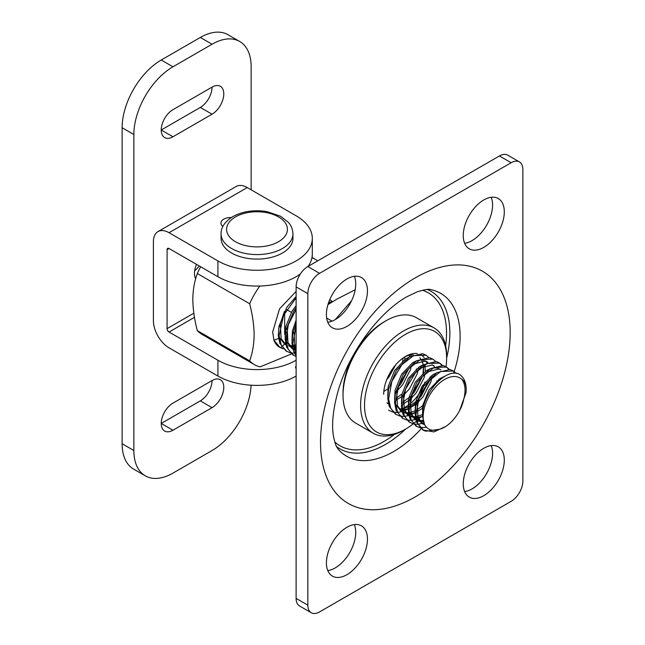 <?xml version="1.0" encoding="UTF-8"?>
<svg xmlns="http://www.w3.org/2000/svg" width="645" height="645" viewBox="0 0 645 645"><rect width="100%" height="100%" fill="white"/><g stroke="black" fill="none" stroke-linecap="round" stroke-linejoin="round"><path stroke-width="0.97" d="M346.937 326.378A29.025 16.762 120 0 0 365.9 300.804A29.025 16.762 120 0 0 361.45 277.543A29.025 16.762 120 0 0 346.937 278.979A29.025 16.762 120 0 0 327.974 304.561A29.025 16.762 120 0 0 332.425 327.821A29.025 16.762 120 0 0 346.937 326.378M327.797 322.29A29.025 16.762 120 0 0 335.207 319.614A29.025 16.762 120 0 0 354.347 276.302M483.774 247.382A29.025 16.762 120 0 0 502.737 221.799A29.025 16.762 120 0 0 498.287 198.539A29.025 16.762 120 0 0 483.774 199.974A29.025 16.762 120 0 0 464.811 225.556A29.025 16.762 120 0 0 469.262 248.817A29.025 16.762 120 0 0 483.774 247.382M464.634 243.286A29.025 16.762 120 0 0 472.043 240.609A29.025 16.762 120 0 0 491.192 197.297M346.937 574.687A29.025 16.762 120 0 0 365.9 549.105A29.025 16.762 120 0 0 361.45 525.844A29.025 16.762 120 0 0 346.937 527.279A29.025 16.762 120 0 0 327.974 552.862A29.025 16.762 120 0 0 332.425 576.122A29.025 16.762 120 0 0 346.937 574.687M327.797 570.591A29.025 16.762 120 0 0 335.207 567.914A29.025 16.762 120 0 0 354.347 524.603M483.774 495.683A29.025 16.762 120 0 0 502.737 470.1A29.025 16.762 120 0 0 498.287 446.84A29.025 16.762 120 0 0 483.774 448.275A29.025 16.762 120 0 0 464.811 473.857A29.025 16.762 120 0 0 469.262 497.118A29.025 16.762 120 0 0 483.774 495.683M464.634 491.587A29.025 16.762 120 0 0 472.043 488.91A29.025 16.762 120 0 0 491.192 445.598M522.869 169.498A16.585 9.578 120 0 0 519.435 161.911A16.585 9.578 120 0 0 511.146 162.734L319.565 273.335A16.585 9.578 120 0 0 307.842 293.652L307.842 605.155A16.585 9.578 120 0 0 311.277 612.75A16.585 9.578 120 0 0 319.565 611.928L511.146 501.326A16.585 9.578 120 0 0 522.869 481.009L522.869 169.498M519.435 161.911L507.712 155.139A16.585 9.578 120 0 0 499.415 155.961L307.842 266.562A16.585 9.578 120 0 0 296.111 286.88L296.111 598.383A16.585 9.578 120 0 0 299.546 605.978L311.277 612.75M420.113 354.387A30.96 17.875 -60 0 1 424.136 357.556M426.248 361.402A30.96 17.875 -60 0 1 426.708 362.861M427.458 369.98A30.96 17.875 -60 0 1 427.441 370.52M425.023 382.082A30.96 17.875 -60 0 1 409.462 404.326M408.454 405.092A30.96 17.875 -60 0 1 403.738 407.946M399.086 408.874L401.625 408.841A30.96 17.875 -60 0 1 401.593 408.849M423.386 372.246A28.203 16.278 120 0 0 423.434 366.449M423.176 364.756A28.203 16.278 120 0 0 421.951 360.902M420.556 358.62A28.203 16.278 120 0 0 419.79 357.749M445.993 366.707A58.058 33.516 120 0 0 446.63 357.983A58.058 33.516 120 0 0 432.827 330.498A58.058 33.516 120 0 0 374.874 367.956A58.058 33.516 120 0 0 378.333 432.876A58.058 33.516 120 0 0 405.584 429.086A58.058 33.516 120 0 0 413.211 423.854M405.584 429.086L403.625 430.215A60.824 35.112 -60 0 1 375.084 434.182A60.824 35.112 -60 0 1 373.213 433.23A60.824 35.112 -60 0 1 372.318 364.578A60.824 35.112 -60 0 1 432.166 326.934A60.824 35.112 -60 0 1 434.037 327.886A60.824 35.112 -60 0 1 446.63 355.726L446.63 357.983M343.027 395.232L343.027 392.974A58.058 33.516 -60 0 1 384.081 321.871L386.033 320.742A60.824 35.112 120 0 0 343.027 395.232A60.824 35.112 120 0 0 355.621 423.072L373.213 433.23M434.037 327.886L416.444 317.727A60.824 35.112 120 0 0 414.574 316.776A60.824 35.112 120 0 0 386.033 320.742M413.526 423.612A58.058 33.516 120 0 0 416.283 421.266M417.331 420.322A58.058 33.516 120 0 0 417.928 419.766M418.645 419.081A58.058 33.516 120 0 0 419.959 417.783M383.686 394.329A30.96 17.875 -60 0 1 405.584 356.403A30.96 17.875 -60 0 1 417.42 353.581M413.3 354.839A28.203 16.278 120 0 0 404.584 357.007M278.567 329.119L284.372 311.495M279.317 338.141L279.172 336.674M283.244 348.808L280.011 347.494L273.972 340.229L278.567 338.432M280.478 347.703A30.412 17.56 0 0 0 281.639 346.841M281.994 346.55A30.412 17.56 0 0 0 285.461 342.745M286.106 341.648A30.412 17.56 0 0 0 286.469 332.175M285.759 330.812A30.412 17.56 0 0 0 284.655 329.224M317.63 260.911A60.824 35.112 120 0 0 315.236 259.298A60.824 35.112 120 0 0 311.946 257.766M259.798 286.033A60.824 35.112 120 0 0 249.639 303.731L197.322 273.528C194.468 281.188 192.96 289.839 192.807 299.474C192.976 309.415 194.484 319.799 197.322 330.627A60.824 35.112 120 0 0 202.095 334.433L254.412 364.643A60.824 35.112 120 0 0 260.096 366.876L291.427 353.952M197.322 330.627L249.639 360.837C252.485 353.17 253.993 344.519 254.146 334.892C253.977 324.943 252.469 314.558 249.639 303.731M200.668 266.764A60.824 35.112 120 0 0 197.322 273.528M461.844 379.397C464.682 381.284 466.133 384.791 466.182 389.919L466.182 389.588A33.177 19.157 -60 0 0 461.078 375.664C449.436 364.014 420.451 393.353 422.677 416.67L424.587 424.708A30.412 17.56 120 0 1 423.176 416.67A30.412 17.56 120 0 1 437.85 384.654A30.412 17.56 120 0 1 461.844 379.397C465.359 384.106 465.972 390.838 463.666 399.594C460.981 412.994 449.267 427.208 439.197 429.336C432.545 431.489 427.675 429.949 424.587 424.708M290.089 352.759L286.001 350.953L279.761 343.18L278.269 335.271L279.075 326.039L286.912 307.181L296.111 296.547M286.856 351.444L281.317 345.309L279.124 335.763L283.582 315.341L296.111 297.788M296.111 356.467L292.838 354.903L286.606 347.123L285.114 339.222L285.92 329.99L293.757 311.132L296.111 307.794M328.144 303.997L328.232 304.44M293.701 355.395L288.162 349.259L285.969 339.713L288.339 324.637L296.111 309.439M328.579 302.876L328.894 304.013M296.111 355.798L293.443 351.074L291.959 343.172L292.757 333.941L296.111 323.427M329.853 299.675L332.272 301.876M296.111 355.137L292.814 343.664L296.111 325.999M329.756 299.627L332.546 301.707M328.748 302.183L331.99 302.053M328.507 302.892L331.248 302.513M399.553 415.96L395.474 414.154L389.233 406.382L387.742 398.473L388.548 389.241L396.385 370.383L409.494 356.854L422.596 353.67L426.079 355.218L428.756 357.483M396.328 414.646L390.789 408.511L388.596 398.965L391.918 381.26L401.819 364.82L413.542 355.605L426.079 355.218M406.398 419.911L402.311 418.105L396.078 410.333L394.587 402.424L395.393 393.192L403.23 374.334L416.331 360.805L429.441 357.62L432.924 359.16L435.601 361.434M403.165 418.597L397.634 412.461L395.441 402.915L398.755 385.202L408.656 368.771L420.387 359.555L432.924 359.16M413.243 423.862L409.156 422.056L402.915 414.284L401.424 406.374L402.23 397.143L410.075 378.284L423.176 364.756L436.278 361.571L439.761 363.111L442.446 365.384M439.326 362.877L441.914 365.304M410.01 422.548L404.48 416.412L402.286 406.866L405.6 389.153L415.501 372.721L427.232 363.506L439.761 363.111M420.08 427.812L416.001 426.006L409.76 418.226L408.269 410.325L409.075 401.093L416.912 382.235L430.013 368.706L443.123 365.522L446.606 367.061L449.283 369.335M446.171 366.828L448.759 369.254M416.855 426.498L411.317 420.363L409.124 410.817L412.445 393.103L422.346 376.672L434.069 367.457L446.606 367.061M445.453 426.603L433.875 431.908L422.838 429.957L416.606 422.177L415.114 414.275L415.92 405.044L423.757 386.186L436.859 372.657L449.96 369.472L453.451 371.012L456.346 373.552M423.692 430.449L417.815 423.555L415.969 414.767L419.266 397.11L428.723 381.163L440.672 371.512L453.451 371.012M296.111 291.395L279.519 308.907L272.65 332.03L273.972 340.229A33.177 19.157 120 0 0 279.519 347.212A33.177 19.157 120 0 0 279.761 347.349M296.111 353.049L294.983 353.162M294.394 353.194L290.589 352.88M417.097 400.4L415.162 402.359M431.312 375.898L430.981 377.341M430.465 379.212L417.952 400.892M416.549 402.343L409.124 408.285L415.178 404.705M408.245 408.817L404.689 410.615M403.697 411.01L402.803 411.333M402.101 411.558L397.61 412.413M397.022 412.445L393.216 412.131M392.716 412.01L388.629 410.204M436.955 380.824L436.343 383.049M415.09 412.768L409.648 415.283M408.946 415.509L404.455 416.364M403.867 416.396L400.061 416.081M422.088 416.622L416.485 419.234M415.783 419.46L411.292 420.314M410.704 420.347L406.898 420.032M423.878 422.991L418.137 424.265M417.549 424.297L413.743 423.983M426.587 427.385L420.242 427.538M419.726 427.433L416.428 426.248M439.253 429.328L425.805 431.199L423.273 430.199M466.182 389.919L466.037 392.66L459.603 410.583M249.639 360.837A60.824 35.112 120 0 0 254.412 364.643M424.66 424.845L423.322 424.184L417.984 417.589L417.202 403.617M423.475 421.717L419.008 421.298L416.743 420.387M415.888 419.871L411.147 413.638L410.365 399.666M424.999 373.874L427.877 371.746L438.81 369.005L440.995 369.875M422.064 416.485L416.235 417.791M415.461 417.799L409.906 416.436M409.043 415.92L404.302 409.688L403.52 395.716M418.162 369.924L421.04 367.795L431.965 365.054L434.15 365.925M439.011 379.228L438.858 380.582M422.024 408.656L415.96 412.228M415.09 412.582L411.147 413.663M409.922 413.808L409.398 413.84M408.616 413.856L403.061 412.486M402.198 411.97L397.457 405.737L396.675 391.765M411.317 365.973L414.195 363.844L425.12 361.103L427.925 362.361M432.166 375.277L432.053 376.333M431.828 377.833L430.933 381.679L423.072 396.828L417.379 402.907M408.245 408.64L402.553 409.889M401.779 409.906L399.731 409.728M424.95 364.691L425.329 371.327M424.99 373.89L424.088 377.728L416.227 392.878L410.543 398.957M408.333 400.755L403.061 403.98M388.516 404.068L386.927 402.778M418.484 367.376L418.371 368.432M418.145 369.94L417.25 373.778L409.39 388.927L403.697 395.014M401.496 396.804L396.215 400.029M410.696 354.944L411.034 355.943M411.3 365.989L410.405 369.827L402.544 384.976L396.852 391.064M404.899 356.846L404.689 360.531M387.806 388.903L383.823 391.475M395.788 364.723L388.862 377.075L386.782 379.574M296.111 349.09L294.829 346.486L294.047 332.514M292.878 344.825L296.111 350.283L293.588 349.284M292.725 348.768L287.984 342.535L287.202 328.563M296.111 346.252L293.08 346.688M292.306 346.696L289.25 346.309M285.888 344.817L281.147 338.585L280.365 324.612M423.281 420.959L422.435 406.06L428.925 390.12L439.85 378.663L444.582 376.358M424.41 424.337L421.612 423.201L416.033 415.928M415.106 411.679L415.59 402.109L422.08 386.17L433.013 374.713L436.592 372.826M423.128 420.572L416.678 420.121M415.872 419.806L414.767 419.25L409.196 411.978M408.269 407.729L408.753 398.159L415.243 382.219L426.168 370.762L429.755 368.875M433.126 367.908L437.092 368.021L439.285 368.884M421.87 414.84L416.098 416.646M415.307 416.743L409.841 416.17M409.027 415.856L407.922 415.299L402.351 408.027M401.424 403.778L401.908 394.208L408.398 378.268L419.331 366.811L422.91 364.925M432.44 364.933L434.359 366.473M422.459 405.923L416.073 410.373M415.146 410.833L409.261 412.695M408.47 412.792L402.996 412.219M402.794 412.34L401.085 411.349L395.506 404.076M394.579 399.827L395.062 390.257L401.561 374.318L412.486 362.861L416.073 360.974M419.444 360.007L423.41 360.12L427.514 362.522M430.118 376.849L429.78 378.55M429.264 380.526L421.362 395.845L418.508 399.182M417.009 400.698L409.228 406.423M408.309 406.882L402.416 408.753M387.742 395.877L388.226 386.307L394.716 370.367L405.641 358.91L409.228 357.024M423.563 365.546L422.935 374.6M422.427 376.575L414.517 391.894L411.663 395.232M410.164 396.748L402.964 402.158M416.436 368.948L416.09 370.649M401.932 394.071L396.127 398.207M409.39 355.185L409.736 356.701M408.736 368.682L400.835 383.993L397.981 387.339M403.133 357.975L402.407 362.748M291.951 340.576L292.435 331.006L296.111 320.105M296.111 349.582L293.523 349.018M292.709 348.703L291.613 348.147L286.033 340.874M285.114 336.625L285.59 327.055L292.088 311.116L296.111 305.746M296.111 344.785L292.943 345.543M292.153 345.639L288.549 345.535M285.872 344.753L284.767 344.196L279.608 338.028M231.265 217.542A9.675 5.587 0 0 0 223.783 219.163A9.675 5.587 0 0 0 220.945 223.114A9.675 5.587 0 0 0 222.872 226.451M196.556 264.394A16.585 9.578 120 0 0 194.459 273.335A16.585 9.578 120 0 0 195.701 278.688M300.393 273.948A55.293 31.919 180 0 1 217.913 276.721L169.046 248.51A2.765 1.596 -120 0 0 167.66 248.373A2.765 1.596 -120 0 0 167.087 249.639L167.087 328.644A2.765 1.596 -120 0 0 169.046 332.03L217.913 360.241A55.293 31.919 0 0 0 296.111 360.241M296.111 376.043A55.293 31.919 180 0 1 217.913 376.043L217.913 360.241M217.913 276.721L217.913 260.919A55.293 31.919 0 0 0 278.172 267.844A55.293 31.919 0 0 0 312.301 238.352L312.301 254.154A55.293 31.919 180 0 1 308.036 266.45M312.301 238.352A55.293 31.919 0 0 0 296.111 215.777L247.237 187.558A22.115 12.771 -120 0 0 236.183 186.47L157.985 231.611A22.115 12.771 -120 0 0 153.405 241.738L153.405 320.742A22.115 12.771 -120 0 0 169.046 347.824L217.913 376.043M217.913 260.919L169.046 232.708A22.115 12.771 -120 0 0 157.985 231.611M286.574 309.592L291.322 312.333M194.653 270.739A16.585 9.578 120 0 0 199.2 265.917M292.951 238.352A35.943 20.753 180 0 1 282.429 253.025A35.943 20.753 180 0 1 243.262 257.516A35.943 20.753 180 0 1 221.074 238.352L221.074 233.837A35.943 20.753 180 0 0 243.262 253.001A35.943 20.753 180 0 0 282.429 248.51A35.943 20.753 180 0 0 292.951 233.837L292.951 238.352M172.957 136.772L161.226 130L200.321 107.425A16.585 9.578 120 0 0 212.052 87.115L172.957 109.682A16.585 9.578 120 0 0 162.121 124.3A16.585 9.578 120 0 0 164.66 137.595A16.585 9.578 120 0 0 172.957 136.772L212.052 114.197A16.585 9.578 120 0 0 223.783 93.888A16.585 9.578 120 0 0 220.348 86.293A16.585 9.578 120 0 0 212.052 87.115L212.052 87.115M172.957 430.223L161.226 423.451L200.321 400.876A16.585 9.578 120 0 0 212.052 380.558L172.957 403.133A16.585 9.578 120 0 0 162.121 417.75A16.585 9.578 120 0 0 164.66 431.037A16.585 9.578 120 0 0 172.957 430.223L212.052 407.648A16.585 9.578 120 0 0 223.783 387.331A16.585 9.578 120 0 0 220.348 379.736A16.585 9.578 120 0 0 212.052 380.558L212.052 380.558M251.147 189.815L251.147 66.798A55.293 31.919 120 0 0 239.698 41.482A55.293 31.919 120 0 0 212.052 44.223L172.957 66.798A55.293 31.919 120 0 0 133.854 134.515L133.854 450.532A55.293 31.919 120 0 0 145.31 475.849A55.293 31.919 120 0 0 172.957 473.107L212.052 450.532A55.293 31.919 120 0 0 251.09 385.21M239.698 41.482L227.967 34.717A55.293 31.919 120 0 0 200.321 37.45L161.226 60.025A55.293 31.919 120 0 0 122.131 127.742L122.131 443.76A55.293 31.919 120 0 0 133.579 469.076L145.31 475.849M355.193 289.742L336.811 299.167L327.95 304.625M296.111 365.457L295.531 367.586L296.111 368.577M296.111 367.916L295.531 367.586M332.062 321.146L326.652 318.025M421.153 428.788A94.057 54.301 -60 0 1 393.619 451.573A94.057 54.301 -60 0 1 338.536 449.613C337.529 447.824 335.868 447.799 333.53 436.391C331.554 425.619 332.804 411.502 337.271 394.039C347.115 356.096 376.841 313.793 406.769 296.813L417.146 291.854C424.652 289.541 429.239 288.815 430.884 289.661A94.057 54.301 -60 0 1 454.201 371.496M454.153 371.641A94.057 54.301 -60 0 1 453.58 373.391M336.577 446.582A90.985 52.535 120 0 0 385.525 444.397A90.985 52.535 120 0 0 405.657 429.046M446.63 358.072A90.985 52.535 120 0 0 427.272 289.476M394.49 434.359A88.317 50.987 -60 0 1 384.081 441.382A88.317 50.987 -60 0 1 334.811 442.027M415.356 277.826A134.112 77.432 -60 0 1 510.187 332.578A134.112 77.432 -60 0 1 415.356 496.827A134.112 77.432 -60 0 1 320.525 442.075A134.112 77.432 -60 0 1 415.356 277.826M499.415 155.961L511.146 162.734M296.111 598.383L307.842 605.155M296.111 286.88L307.842 293.652M307.842 266.562L319.565 273.335M422.459 290.226A88.317 50.987 -60 0 1 445.655 345.744M169.046 332.03L194.492 317.332M167.087 328.644L193.839 313.196M167.087 249.639L169.046 248.51M169.046 232.708L247.237 187.558M235.506 216.905A30.412 17.56 180 0 1 278.519 216.905A30.412 17.56 180 0 1 278.519 241.738A30.412 17.56 180 0 1 235.506 241.738A30.412 17.56 180 0 1 235.506 216.905M212.052 114.197L200.321 107.425M212.052 407.648L200.321 400.876M133.854 134.515L122.131 127.742M172.957 66.798L161.226 60.025M133.854 450.532L122.131 443.76M212.052 44.223L200.321 37.45M335.376 319.509L351.622 300.659M284.655 313.083L284.655 334.287L284.655 313.083M329.764 299.611L330.296 299.909M279.519 347.212L280.011 347.494M312.011 257.436L315.236 259.298M423.322 424.184L421.612 423.201M416.476 420.234L414.767 419.25M409.639 416.283L407.922 415.299M427.312 361.974L425.603 360.982M293.322 349.13L291.613 348.147M292.951 233.837C292.532 226.629 289.073 223.162 288.38 222.348L280.591 216.244L267.054 211.633C254.243 209.569 242.81 211.229 232.74 216.631C224.742 221.783 220.848 227.516 221.074 233.837"/></g></svg>
